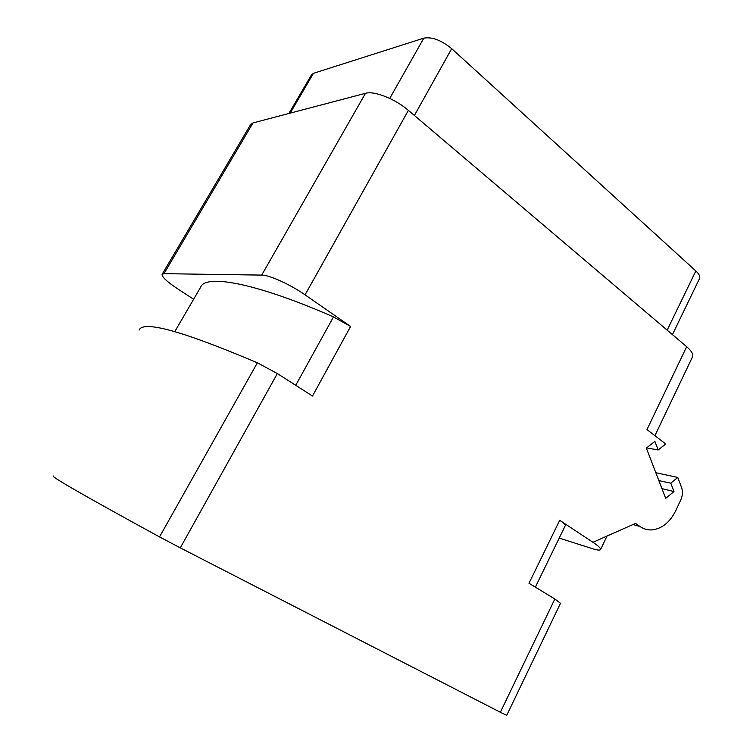<?xml version="1.0" encoding="UTF-8"?>
<svg xmlns="http://www.w3.org/2000/svg" width="753" height="753" viewBox="0 0 753 753"><rect width="100%" height="100%" fill="white"/><g stroke="black" fill="none" stroke-linecap="round" stroke-linejoin="round"><path stroke-width="1.13" d="M288.907 113.477L311.507 74.82L313.474 73.314L423.835 38.139C432.071 36.709 441.352 40.22 451.687 48.672L695.847 270.967C699.095 273.998 700.318 276.511 699.546 278.506L672.438 334.614M654.912 435.658L692.553 356.753C693.485 354.277 691.527 350.926 686.68 346.709L408.39 110.371L305.059 294.847L350.587 326.463L312.495 396.031L277.358 373.563L180.287 547.864L500.35 712.263L554.867 598.993L528.992 583.274L559.705 520.295L592.95 542.292L635.532 523.41L639.994 526.507C643.683 529.03 647.712 530.159 652.06 529.896C662.066 528.71 669.982 522.271 675.799 510.581L680.844 499.766C682.679 495.54 682.924 491.445 681.559 487.473L677.785 477.458L655.816 472.696M162.168 274.233L250.561 124.64L253.008 122.927L365.497 93.306C374.222 90.624 395.137 98.869 408.39 110.371M193.643 299.233L177.802 288.926C167.053 281.791 161.82 276.935 162.093 274.356L163.975 273.668L253.008 122.927M686.68 346.709L646.978 429.568L664.89 443.31L665.285 444.345L658.16 449.993L654.884 441.371L646.356 448.091L665.69 498.382L673.982 491.549L670.791 483.172L677.785 477.458M646.629 447.875L658.16 449.993M661.943 488.631L673.982 491.549M658.856 480.612L670.791 483.172M559.705 520.295C563.639 522.93 565.503 524.7 565.277 525.594L564.985 526.196M565.277 525.594L535.364 587.142L565.277 525.594M559.197 538.103L592.329 548.636C597.308 550.198 600.066 550.499 600.583 549.521C600.894 548.316 598.353 545.916 592.95 542.292M554.867 598.993L560.486 603.304L506.722 715.35L500.35 712.263M180.287 547.864L159.532 536.908C86.228 496.848 50.78 476.527 53.209 475.924M139.079 330.143C143.061 320.138 182.49 331.019 257.375 362.805L277.358 373.563M174.809 331.593L200.627 287.222C205.287 273.904 255.352 282.629 333.475 316.919L350.587 326.463M305.059 294.847C290.394 284.54 269.245 274.939 261.705 275.099L163.975 273.668M313.474 73.314L290.206 113.138M632.953 524.549L639.994 526.507M333.475 316.919L295.722 385.31M365.497 93.306L261.705 275.099M257.375 362.805L159.532 536.908M695.847 270.967L667.167 330.143M451.687 48.672L414.395 115.473M423.835 38.139L389.753 98.417M600.583 549.521L607.031 536.004"/></g></svg>
